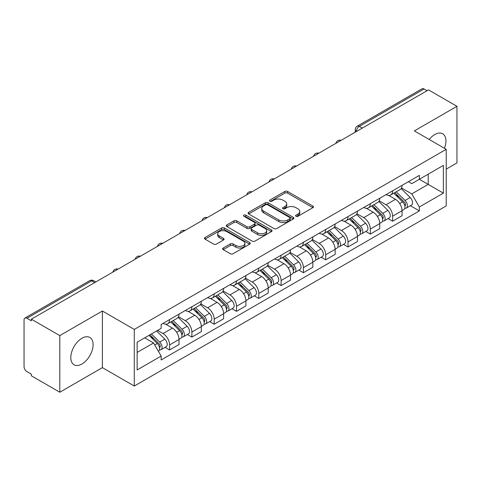 <?xml version="1.0" encoding="UTF-8"?>
<svg xmlns="http://www.w3.org/2000/svg" width="481" height="481" viewBox="0 0 481 481"><rect width="100%" height="100%" fill="white"/><g stroke="black" fill="none" stroke-linecap="round" stroke-linejoin="round"><path stroke-width="0.72" d="M296.013 216.276A1.389 0.8 0 0 0 297.973 216.276L312.884 207.666A1.984 1.148 0 0 0 313.468 206.854A1.984 1.148 0 0 0 312.884 206.048L287.626 191.462A1.984 1.148 0 0 0 284.818 191.462L269.907 200.072A1.389 0.8 0 0 0 269.504 200.637A1.389 0.8 0 0 0 269.907 201.202A1.389 0.8 0 0 0 271.873 201.202L273.803 200.09A6.349 3.668 0 0 1 282.786 200.09L284.89 201.305A6.349 3.668 0 0 1 286.748 203.896A6.349 3.668 0 0 1 284.89 206.493L282.96 207.606A1.389 0.8 0 0 0 282.551 208.171A1.389 0.8 0 0 0 282.96 208.742A1.389 0.8 0 0 0 284.926 208.742L286.856 207.624A6.349 3.668 0 0 1 295.833 207.624L297.937 208.838A6.349 3.668 0 0 1 299.801 211.436A6.349 3.668 0 0 1 297.937 214.027L296.013 215.139A1.389 0.8 0 0 0 295.605 215.704A1.389 0.8 0 0 0 296.013 216.276L296.013 215.139M81.95 363.997A15.771 9.103 120 0 0 92.256 350.102A15.771 9.103 120 0 0 89.839 337.464A15.771 9.103 120 0 0 81.95 338.245A15.771 9.103 120 0 0 71.651 352.14A15.771 9.103 120 0 0 74.068 364.778A15.771 9.103 120 0 0 81.95 363.997M444.444 148.28A15.771 9.103 120 0 0 442.676 133.754A15.771 9.103 120 0 0 434.788 134.536A15.771 9.103 120 0 0 429.208 139.484M223.214 248.016A1.984 1.148 0 0 0 222.631 248.821A1.984 1.148 0 0 0 223.214 249.633L230.303 253.727A1.984 1.148 0 0 0 233.111 253.727L249.669 244.168A1.984 1.148 0 0 0 250.246 243.356A1.984 1.148 0 0 0 249.669 242.544L224.405 227.964A1.984 1.148 0 0 0 221.603 227.964L205.044 237.524A1.984 1.148 0 0 0 204.461 238.329A1.984 1.148 0 0 0 205.044 239.141L213.6 244.083A1.984 1.148 0 0 0 216.408 244.083L223.497 239.995A1.984 1.148 0 0 0 224.074 239.183A1.984 1.148 0 0 0 223.497 238.372L219.252 235.918A5.309 3.066 0 0 1 217.695 233.754A5.309 3.066 0 0 1 220.971 230.922A5.309 3.066 0 0 1 226.755 231.589L243.386 241.185A5.309 3.066 0 0 1 244.943 243.356A5.309 3.066 0 0 1 241.666 246.188A5.309 3.066 0 0 1 235.876 245.52L233.111 243.921A1.984 1.148 0 0 0 230.303 243.921L223.214 248.016L223.214 249.633M134.277 329.413L102.393 311.009L59.794 335.606L31.343 319.18L428.499 89.881L456.95 106.307L414.345 130.904L446.23 149.308L134.277 329.413L134.277 386.039L446.23 205.934L446.23 149.308M273.942 228.529A1.984 1.148 0 0 0 276.749 228.529L293.308 218.969A1.984 1.148 0 0 0 293.891 218.158A1.984 1.148 0 0 0 293.308 217.346L268.049 202.766A1.984 1.148 0 0 0 265.241 202.766L248.683 212.325A1.984 1.148 0 0 0 248.106 213.137A1.984 1.148 0 0 0 248.683 213.943L273.942 228.529M244.396 216.576A1.389 0.8 0 0 1 245.809 216.769L245.809 215.121L271.488 229.948A1.984 1.148 0 0 1 272.072 230.754A1.984 1.148 0 0 1 271.488 231.565L254.93 241.125A1.984 1.148 0 0 1 252.122 241.125L226.864 226.545L226.864 224.922A1.984 1.148 0 0 0 226.28 225.733A1.984 1.148 0 0 0 226.864 226.545M226.864 224.922L233.952 220.833A1.984 1.148 0 0 1 236.754 220.833L247 226.743A1.984 1.148 0 0 0 249.807 226.743L254.509 224.032A1.984 1.148 0 0 0 255.092 223.22A1.984 1.148 0 0 0 254.509 222.414L243.843 216.252A1.389 0.8 0 0 1 243.434 215.686A1.389 0.8 0 0 1 244.294 214.947A1.389 0.8 0 0 1 245.809 215.121M59.794 335.606L59.794 392.225L31.343 375.799L31.343 374.152L26.912 371.591A4.046 2.333 -120 0 1 24.05 366.642L24.05 319.919A4.046 2.333 -120 0 1 24.886 318.067L89.652 280.682A4.046 2.333 60 0 1 91.673 280.88L26.912 318.272A4.046 2.333 -120 0 0 24.886 318.067M446.23 169.12L456.95 162.933L456.95 106.307M59.794 392.225L102.393 367.628L134.277 386.039M31.343 319.18L31.343 320.827L26.912 318.272M362.307 128.096L359.307 126.365A4.046 2.333 60 0 0 357.281 126.166L422.047 88.775A4.046 2.333 60 0 1 424.068 88.973L359.307 126.365A4.046 2.333 120 0 0 356.445 131.319L356.445 131.481M427.068 90.705L424.068 88.973M392.616 190.831A9.301 5.369 60 0 1 390.686 195.003L400.126 189.556A9.301 5.369 -120 0 0 402.05 185.383M379.226 200.842L386.039 204.78A9.301 5.369 60 0 1 392.616 216.167L402.05 210.72A9.301 5.369 -120 0 0 395.472 199.332L388.72 195.43M402.05 210.72L402.05 215.759L392.616 221.206L388.089 218.59M390.686 195.003A9.301 5.369 60 0 1 386.111 194.583M392.616 216.167L392.616 221.206M370.31 203.703A9.301 5.369 60 0 1 368.386 207.882L377.819 202.429A9.301 5.369 -120 0 0 379.749 198.256M365.788 231.469L370.31 234.079L379.749 228.631L379.749 223.599A9.301 5.369 -120 0 0 373.172 212.205L366.42 208.309M368.386 207.882A9.301 5.369 60 0 1 363.81 207.461M356.92 213.72L363.738 217.652A9.301 5.369 60 0 1 370.31 229.046L370.31 234.079M348.01 216.582A9.301 5.369 60 0 1 346.086 220.755L355.519 215.308A9.301 5.369 -120 0 0 357.443 211.135M343.488 244.342L348.01 246.957L357.443 241.51L357.443 236.472A9.301 5.369 -120 0 0 350.871 225.084L344.113 221.182M346.086 220.755A9.301 5.369 60 0 1 341.504 220.334M334.62 226.593L341.432 230.531A9.301 5.369 60 0 1 348.01 241.919L348.01 246.957M325.709 229.455A9.301 5.369 60 0 1 323.779 233.634L333.219 228.186A9.301 5.369 -120 0 0 335.143 224.008M321.182 257.221L325.709 259.83L335.143 254.383L335.143 249.35A9.301 5.369 -120 0 0 328.565 237.957L321.813 234.061M323.779 233.634A9.301 5.369 60 0 1 319.204 233.213M312.313 239.472L319.131 243.404A9.301 5.369 60 0 1 325.709 254.798L325.709 259.83M303.403 242.334A9.301 5.369 60 0 1 301.479 246.506L310.912 241.059A9.301 5.369 -120 0 0 312.842 236.886M298.881 270.1L303.403 272.709L312.842 267.262L312.842 262.223A9.301 5.369 -120 0 0 306.265 250.835L299.513 246.933M301.479 246.506A9.301 5.369 60 0 1 296.897 246.092M290.013 252.351L296.831 256.283A9.301 5.369 60 0 1 303.403 267.676L303.403 272.709M281.102 255.213A9.301 5.369 60 0 1 279.178 259.385L288.612 253.938A9.301 5.369 -120 0 0 290.536 249.759M276.581 282.972L281.102 285.588L290.536 280.134L290.536 275.102A9.301 5.369 -120 0 0 283.964 263.714L277.206 259.812M279.178 259.385A9.301 5.369 60 0 1 274.597 258.964M267.713 265.223L274.525 269.162A9.301 5.369 60 0 1 281.102 280.549L281.102 285.588M258.802 268.085A9.301 5.369 60 0 1 256.872 272.258L266.312 266.811A9.301 5.369 -120 0 0 268.236 262.638M254.275 295.851L258.802 298.46L268.236 293.013L268.236 287.981A9.301 5.369 -120 0 0 261.658 276.587L254.906 272.691M256.872 272.258A9.301 5.369 60 0 1 252.297 271.843M245.406 278.102L252.224 282.034A9.301 5.369 60 0 1 258.802 293.428L258.802 298.46M236.496 280.964A9.301 5.369 60 0 1 234.572 285.137L244.005 279.689A9.301 5.369 -120 0 0 245.935 275.517M231.974 308.724L236.496 311.339L245.935 305.892L245.935 300.853A9.301 5.369 -120 0 0 239.358 289.466L232.6 285.564M234.572 285.137A9.301 5.369 60 0 1 229.99 284.716M223.106 290.975L229.918 294.913A9.301 5.369 60 0 1 236.496 306.301L236.496 311.339M214.195 293.837A9.301 5.369 60 0 1 212.265 298.016L221.705 292.568A9.301 5.369 -120 0 0 223.629 288.39M209.668 321.603L214.195 324.212L223.629 318.765L223.629 313.732A9.301 5.369 -120 0 0 217.051 302.339L210.299 298.442M212.265 298.016A9.301 5.369 60 0 1 207.69 297.595M200.805 303.854L207.618 307.786A9.301 5.369 60 0 1 214.195 319.18L214.195 324.212M191.889 306.716A9.301 5.369 60 0 1 189.965 310.888L199.399 305.441A9.301 5.369 -120 0 0 201.329 301.268M187.368 334.475L191.889 337.091L201.329 331.643L201.329 326.605A9.301 5.369 -120 0 0 194.751 315.217L187.999 311.315M189.965 310.888A9.301 5.369 60 0 1 185.389 310.467M178.499 316.732L185.317 320.665A9.301 5.369 60 0 1 191.889 332.052L191.889 337.091M169.589 319.588A9.301 5.369 60 0 1 167.665 323.767L177.098 318.32A9.301 5.369 -120 0 0 179.022 314.141M165.067 347.354L169.589 349.964L179.022 344.516L179.022 339.484A9.301 5.369 -120 0 0 172.451 328.09L165.692 324.194M167.665 323.767A9.301 5.369 60 0 1 163.083 323.346M157.582 330.405L163.011 333.543A9.301 5.369 60 0 1 169.589 344.931L169.589 349.964M408.411 181.71L411.772 183.646L443.368 165.404L428.216 174.152L428.216 184.391L411.772 193.885L401.527 187.969M137.133 352.441L153.577 342.953L161.153 356.072L137.133 369.943L137.133 342.207L161.153 328.343L161.153 324.459L419.348 175.391L419.348 179.275L443.368 193.14L419.348 207.004L411.772 193.885M443.368 165.404L443.368 193.14M161.153 356.072L161.153 359.956L419.348 210.888L419.348 207.004M102.393 311.009L102.393 367.628M153.577 342.953L144.715 337.83M410.395 205.718L419.348 210.888M296.567 216.468L297.937 215.674A6.349 3.668 0 0 0 299.801 213.083L299.801 211.436M286.748 203.896L286.748 205.549A6.349 3.668 0 0 1 284.89 208.141L283.513 208.934M312.86 207.684L287.626 193.115A1.984 1.148 0 0 0 284.818 193.115L270.466 201.401M293.284 218.981L268.049 204.413A1.984 1.148 0 0 0 265.241 204.413L248.713 213.961M289.802 218.723A1.389 0.8 0 0 0 290.205 218.158A1.389 0.8 0 0 0 289.802 217.592L267.628 204.792A1.389 0.8 0 0 0 265.662 204.792L263.63 205.964A6.349 3.668 0 0 0 261.772 208.556A6.349 3.668 0 0 0 263.63 211.147L278.788 219.901A6.349 3.668 0 0 0 287.764 219.901L289.802 218.723L289.802 220.376A1.389 0.8 0 0 0 290.205 219.811L290.205 218.158M261.772 208.556L261.772 210.209A6.349 3.668 0 0 0 263.63 212.8L263.63 211.147M289.802 220.376L287.764 221.549A6.349 3.668 0 0 1 278.788 221.549L263.63 212.8M226.888 226.557L233.952 222.481L233.952 220.833M255.092 223.22L255.092 224.874A1.984 1.148 0 0 1 254.509 225.685L249.807 228.397A1.984 1.148 0 0 1 247 228.397L236.754 222.481A1.984 1.148 0 0 0 233.952 222.481M245.809 216.769L271.464 231.583M257.63 232.882A5.309 3.066 0 0 0 263.414 233.55A5.309 3.066 0 0 0 266.69 230.718A5.309 3.066 0 0 0 265.139 228.547L259.277 225.168A1.984 1.148 0 0 0 256.475 225.168L251.773 227.88A1.984 1.148 0 0 0 251.19 228.691A1.984 1.148 0 0 0 251.773 229.503L257.63 232.882L257.63 234.536A5.309 3.066 0 0 0 263.414 235.197A5.309 3.066 0 0 0 266.69 232.365L266.69 230.718M251.19 228.691L251.19 230.339A1.984 1.148 0 0 0 251.773 231.151L251.773 229.503M257.63 234.536L251.773 231.151M244.943 243.356L244.943 245.003A5.309 3.066 0 0 1 241.666 247.835A5.309 3.066 0 0 1 235.876 247.174L233.111 245.575A1.984 1.148 0 0 0 230.303 245.575L223.238 249.651M217.695 233.754L217.695 235.407A5.309 3.066 0 0 0 219.252 237.572L219.252 235.918M223.467 240.007L219.252 237.572M249.639 244.18L224.405 229.611A1.984 1.148 0 0 0 221.603 229.611L205.068 239.159L205.044 237.524M393.813 193.2L402.603 201.864A5.057 2.916 60 0 1 403.938 209.445L402.05 210.534M395.568 194.925L399.29 197.078M394.793 192.634L404.413 202.128A2.429 1.401 60 0 1 405.05 205.766A2.429 1.401 60 0 1 404.828 205.85M396.248 191.793L405.032 200.463A5.057 2.916 60 0 1 406.367 208.039A5.057 2.916 60 0 1 404.84 208.201M401.16 188.594L410.179 197.493A5.057 2.916 60 0 1 411.514 205.068L406.367 208.039M371.512 206.072L380.297 214.742A5.057 2.916 60 0 1 381.631 222.318L379.749 223.406M373.268 207.804L376.99 209.95M372.486 205.513L382.106 215.001A2.429 1.401 60 0 1 382.75 218.639A2.429 1.401 60 0 1 382.527 218.729M373.941 204.672L382.732 213.342A5.057 2.916 60 0 1 384.06 220.917A5.057 2.916 60 0 1 382.539 221.08M378.86 201.473L387.878 210.365A5.057 2.916 60 0 1 389.207 217.947L384.06 220.917M349.212 218.951L357.996 227.621A5.057 2.916 60 0 1 359.331 235.197L357.443 236.285M350.962 220.677L354.689 222.829M350.186 218.386L359.806 227.88A2.429 1.401 60 0 1 360.443 231.517A2.429 1.401 60 0 1 360.227 231.608M351.641 217.55L360.425 226.214A5.057 2.916 60 0 1 361.76 233.796A5.057 2.916 60 0 1 360.233 233.958M356.559 214.352L365.572 223.244A5.057 2.916 60 0 1 366.907 230.82L361.76 233.796M326.906 231.83L335.696 240.494A5.057 2.916 60 0 1 337.025 248.076L335.143 249.164M328.661 233.556L332.383 235.708M327.88 231.265L337.506 240.759A2.429 1.401 60 0 1 338.143 244.396A2.429 1.401 60 0 1 337.921 244.48M329.341 230.423L338.125 239.093A5.057 2.916 60 0 1 339.46 246.669A5.057 2.916 60 0 1 337.933 246.831M334.253 227.224L343.272 236.123A5.057 2.916 60 0 1 344.606 243.699L339.46 246.669M304.605 244.703L313.39 253.373A5.057 2.916 60 0 1 314.724 260.949L312.836 262.037M306.355 246.434L310.083 248.581M305.579 244.144L315.199 253.631A2.429 1.401 60 0 1 315.843 257.269A2.429 1.401 60 0 1 315.62 257.359M307.034 243.302L315.819 251.966A5.057 2.916 60 0 1 317.153 259.548A5.057 2.916 60 0 1 315.626 259.71M311.953 240.103L320.971 248.996A5.057 2.916 60 0 1 322.3 256.577L317.153 259.548M282.305 257.582L291.089 266.246A5.057 2.916 60 0 1 292.424 273.827L290.536 274.916M284.055 259.307L287.776 261.46M283.279 257.016L292.899 266.51A2.429 1.401 60 0 1 293.536 270.148A2.429 1.401 60 0 1 293.32 270.232M284.734 256.175L293.518 264.845A5.057 2.916 60 0 1 294.853 272.42A5.057 2.916 60 0 1 293.326 272.583M289.652 252.976L298.665 261.874A5.057 2.916 60 0 1 300 269.45L294.853 272.42M259.999 270.454L268.789 279.124A5.057 2.916 60 0 1 270.118 286.7L268.236 287.788M261.754 272.186L265.476 274.332M260.973 269.895L270.593 279.383A2.429 1.401 60 0 1 271.236 283.02A2.429 1.401 60 0 1 271.013 283.111M262.428 269.053L271.218 277.723A5.057 2.916 60 0 1 272.553 285.299A5.057 2.916 60 0 1 271.025 285.461M267.346 265.855L276.365 274.747A5.057 2.916 60 0 1 277.699 282.329L272.553 285.299M237.698 283.333L246.482 291.997A5.057 2.916 60 0 1 247.817 299.579L245.929 300.667M239.448 285.059L243.176 287.211M238.672 282.768L248.292 292.262A2.429 1.401 60 0 1 248.936 295.899A2.429 1.401 60 0 1 248.713 295.989M240.127 281.926L248.911 290.596A5.057 2.916 60 0 1 250.246 298.178A5.057 2.916 60 0 1 248.719 298.34M245.045 278.733L254.058 287.626A5.057 2.916 60 0 1 255.393 295.202L250.246 298.178M215.392 296.206L224.182 304.876A5.057 2.916 60 0 1 225.517 312.452L223.629 313.546M217.147 297.937L220.869 300.09M216.372 295.647L225.992 305.14A2.429 1.401 60 0 1 226.629 308.778A2.429 1.401 60 0 1 226.407 308.862M217.827 294.805L226.611 303.475A5.057 2.916 60 0 1 227.946 311.051A5.057 2.916 60 0 1 226.419 311.213M222.739 291.606L231.758 300.499A5.057 2.916 60 0 1 233.093 308.08L227.946 311.051M193.091 309.085L201.876 317.755A5.057 2.916 60 0 1 203.21 325.33L201.323 326.419M194.847 310.816L198.569 312.963M194.065 308.519L203.685 318.013A2.429 1.401 60 0 1 204.329 321.651A2.429 1.401 60 0 1 204.106 321.741M195.52 307.684L204.311 316.348A5.057 2.916 60 0 1 205.64 323.929A5.057 2.916 60 0 1 204.112 324.092M200.439 304.485L209.457 313.378A5.057 2.916 60 0 1 210.786 320.953L205.64 323.929M170.791 321.963L179.575 330.627A5.057 2.916 60 0 1 180.91 338.209L179.022 339.297M172.541 323.689L176.268 325.841M171.765 321.398L181.385 330.892A2.429 1.401 60 0 1 182.022 334.529A2.429 1.401 60 0 1 181.806 334.614M173.22 320.556L182.004 329.226A5.057 2.916 60 0 1 183.339 336.802A5.057 2.916 60 0 1 181.812 336.965M178.138 317.358L187.151 326.256A5.057 2.916 60 0 1 188.486 333.832L183.339 336.802M149.008 335.353L157.275 343.506A5.057 2.916 60 0 1 158.604 351.082L158.357 351.226M150.24 336.568L153.962 338.714M149.982 334.788L159.085 343.765A2.429 1.401 60 0 1 159.722 347.402A2.429 1.401 60 0 1 159.5 347.492M151.437 333.952L159.704 342.099A5.057 2.916 60 0 1 161.039 349.681A5.057 2.916 60 0 1 159.512 349.843M156.584 330.976L164.851 339.129A5.057 2.916 60 0 1 166.185 346.711L161.039 349.681M356.589 131.397L356.445 131.319A4.046 2.333 0 0 1 355.261 129.666L355.261 132.167M191.889 332.052L201.329 326.605M214.195 319.18L223.629 313.732M236.496 306.301L245.935 300.853M258.802 293.428L268.236 287.981M281.102 280.549L290.536 275.102M303.403 267.676L312.842 262.223M325.709 254.798L335.143 249.35M348.01 241.919L357.443 236.472M370.31 229.046L379.749 223.599M169.589 344.931L179.022 339.484M163.011 333.543L172.451 328.09M185.317 320.665L194.751 315.217M207.618 307.786L217.051 302.339M229.918 294.913L239.358 289.466M252.224 282.034L261.658 276.587M274.525 269.162L283.964 263.714M296.831 256.283L306.265 250.835M319.131 243.404L328.565 237.957M341.432 230.531L350.871 225.084M363.738 217.652L373.172 212.205M386.039 204.78L395.472 199.332M340.752 140.542A4.046 2.333 120 0 0 338.967 141.57M318.452 153.415A4.046 2.333 120 0 0 316.666 154.449M296.146 166.294A4.046 2.333 120 0 0 294.366 167.322M273.845 179.166A4.046 2.333 120 0 0 272.06 180.201M251.545 192.045A4.046 2.333 120 0 0 249.759 193.079M229.239 204.924A4.046 2.333 120 0 0 227.453 205.952M206.938 217.797A4.046 2.333 120 0 0 205.153 218.831M184.638 230.676A4.046 2.333 120 0 0 182.852 231.704M162.331 243.548A4.046 2.333 120 0 0 160.546 244.582M140.031 256.427A4.046 2.333 120 0 0 138.245 257.455M117.725 269.306A4.046 2.333 120 0 0 115.939 270.334M94.673 282.612L91.673 280.88A4.046 2.333 120 0 1 93.693 280.682A4.046 4.046 0 0 0 89.652 280.682M297.937 215.674L297.937 214.027M282.96 208.742L282.96 207.606M284.89 208.141L284.89 206.493M269.907 201.202L269.907 200.072M284.818 193.115L284.818 191.462M287.626 193.115L287.626 191.462M312.884 207.666L312.884 206.048M248.683 213.943L248.683 212.325M265.241 204.413L265.241 202.766M268.049 204.413L268.049 202.766M293.308 218.969L293.308 217.346M278.788 221.549L278.788 219.901M287.764 221.549L287.764 219.901M236.754 222.481L236.754 220.833M247 228.397L247 226.743M249.807 228.397L249.807 226.743M254.509 225.685L254.509 224.032M271.488 231.565L271.488 229.948M230.303 245.575L230.303 243.921M233.111 245.575L233.111 243.921M235.876 247.174L235.876 245.52M223.497 239.995L223.497 238.372M221.603 229.611L221.603 227.964M224.405 229.611L224.405 227.964M249.669 244.168L249.669 242.544M402.603 201.864L399.699 203.541M405.555 204.653L404.641 205.183M410.179 197.493L405.032 200.463M380.297 214.742L377.399 216.42M383.249 217.532L382.341 218.055M387.878 210.365L382.732 213.342M357.996 227.621L355.092 229.293M360.948 230.405L360.041 230.934M365.572 223.244L360.425 226.214M335.696 240.494L332.792 242.171M338.648 243.284L337.734 243.807M343.272 236.123L338.125 239.093M313.39 253.373L310.485 255.044M316.342 256.157L315.434 256.686M320.971 248.996L315.819 251.966M291.089 266.246L288.185 267.923M294.041 269.035L293.127 269.564M298.665 261.874L293.518 264.845M268.789 279.124L265.885 280.802M271.741 281.914L270.827 282.437M276.365 274.747L271.218 277.723M246.482 291.997L243.578 293.675M249.435 294.787L248.527 295.316M254.058 287.626L248.911 290.596M224.182 304.876L221.278 306.553M227.134 307.666L226.22 308.189M231.758 300.499L226.611 303.475M201.876 317.755L198.978 319.426M204.828 320.538L203.92 321.067M209.457 313.378L204.311 316.348M179.575 330.627L176.671 332.305M182.527 333.417L181.614 333.94M187.151 326.256L182.004 329.226M157.275 343.506L154.744 344.967M160.227 346.296L159.313 346.819M164.851 339.129L159.704 342.099M341.095 140.344A4.046 4.046 0 0 0 335.906 143.338M318.795 153.217A4.046 4.046 0 0 0 313.606 156.217M296.494 166.095A4.046 4.046 0 0 0 291.306 169.09M274.188 178.974A4.046 4.046 0 0 0 268.999 181.968M251.888 191.847A4.046 4.046 0 0 0 246.699 194.841M229.581 204.726A4.046 4.046 0 0 0 224.399 207.72M207.281 217.598A4.046 4.046 0 0 0 202.092 220.599M184.981 230.477A4.046 4.046 0 0 0 179.792 233.471M162.674 243.35A4.046 4.046 0 0 0 157.485 246.35M140.374 256.229A4.046 4.046 0 0 0 135.185 259.223M118.073 269.107A4.046 4.046 0 0 0 112.885 272.102M95.857 281.926L93.693 280.682M357.281 126.166A4.046 4.046 0 0 0 355.261 129.666"/></g></svg>
